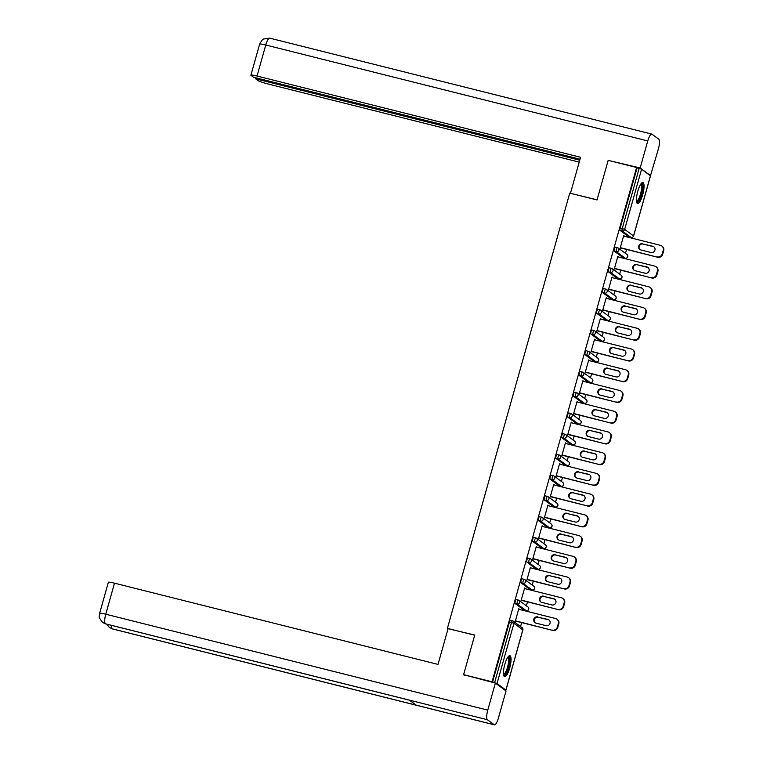 <?xml version="1.0" encoding="UTF-8"?>
<svg xmlns="http://www.w3.org/2000/svg" width="763" height="763" viewBox="0 0 763 763"><rect width="100%" height="100%" fill="white"/><g stroke="black" fill="none" stroke-linecap="round" stroke-linejoin="round"><path stroke-width="1.14" d="M509.703 667.987A10.825 2.823 104.1 0 0 509.894 655.684A10.825 2.823 104.1 0 0 504.81 664.382A10.825 2.823 104.1 0 0 504.62 676.686A10.825 2.823 104.1 0 0 509.703 667.987M642.684 194.88A10.825 2.823 104.1 0 0 642.875 182.576A10.825 2.823 104.1 0 0 637.792 191.265A10.825 2.823 104.1 0 0 637.601 203.568A10.825 2.823 104.1 0 0 642.684 194.88M520.576 626.557L521.682 622.618M526.403 605.822L527.51 601.883M532.231 585.087L533.337 581.148M538.058 564.362L539.164 560.414M543.885 543.628L544.992 539.689M549.713 522.893L550.819 518.954M555.54 502.159L556.647 498.22M561.368 481.434L562.474 477.495M567.195 460.699L568.301 456.76M573.023 439.965L574.129 436.026M578.85 419.24L579.956 415.291M584.677 398.505L585.784 394.566M590.505 377.771L591.611 373.832M596.332 357.036L597.439 353.097M602.16 336.311L603.266 332.372M607.987 315.577L609.093 311.638M613.814 294.842L614.921 290.903M619.642 274.117L620.748 270.169M625.469 253.383L626.576 249.444M464.524 675.341L463.608 674.664L474.739 635.054L448.072 628.664M447.452 628.207L569.751 193.106L597.038 199.954L608.168 160.354L636.628 167.498L637.095 167.841L620.176 228.042L622.255 228.566L639.175 168.365L637.095 167.841M639.175 168.365L641.597 169.205L650.438 175.852M463.608 674.664L492.059 681.807L636.628 167.498M504.725 689.981L505.898 690.057L497.028 683.514L492.059 681.807M620.777 247.985L620.157 248.166L623.705 235.548L624.172 235.891L623.648 235.757M492.526 682.151L509.455 621.95A2.079 0.544 -75.9 0 1 510.428 620.281A2.079 0.544 -75.9 0 1 510.485 620.3L512.45 620.796M629.065 236.959A2.079 0.544 -75.9 0 1 629.008 236.959A2.079 0.544 -75.9 0 1 628.95 236.931L620.081 230.388A2.079 0.544 -75.9 0 1 620.176 228.042M524.171 610.133A2.079 0.544 -75.9 0 1 524.114 610.133A2.079 0.544 -75.9 0 1 524.057 610.104L515.187 603.562A2.079 0.544 -75.9 0 1 515.283 601.215A2.079 0.544 -75.9 0 1 516.255 599.546A2.079 0.544 -75.9 0 1 516.313 599.575L518.277 600.071M529.999 589.398A2.079 0.544 -75.9 0 1 529.942 589.398A2.079 0.544 -75.9 0 1 529.884 589.37L521.015 582.827A2.079 0.544 -75.9 0 1 521.11 580.49A2.079 0.544 -75.9 0 1 522.083 578.812A2.079 0.544 -75.9 0 1 522.14 578.84L524.105 579.336M535.826 568.664A2.079 0.544 -75.9 0 1 535.769 568.664A2.079 0.544 -75.9 0 1 535.712 568.635L526.842 562.093A2.079 0.544 -75.9 0 1 526.937 559.756A2.079 0.544 -75.9 0 1 527.91 558.087A2.079 0.544 -75.9 0 1 527.967 558.106L529.932 558.602M541.654 547.939A2.079 0.544 -75.9 0 1 541.596 547.929A2.079 0.544 -75.9 0 1 541.539 547.91L532.669 541.368A2.079 0.544 -75.9 0 1 532.765 539.021A2.079 0.544 -75.9 0 1 533.738 537.352A2.079 0.544 -75.9 0 1 533.795 537.381L535.76 537.867M547.481 527.204A2.079 0.544 -75.9 0 1 547.424 527.204A2.079 0.544 -75.9 0 1 547.367 527.176L538.497 520.633A2.079 0.544 -75.9 0 1 538.592 518.296A2.079 0.544 -75.9 0 1 539.565 516.618A2.079 0.544 -75.9 0 1 539.622 516.646L541.587 517.142M553.309 506.47A2.079 0.544 -75.9 0 1 553.251 506.47A2.079 0.544 -75.9 0 1 553.194 506.441L544.324 499.899A2.079 0.544 -75.9 0 1 544.42 497.562A2.079 0.544 -75.9 0 1 545.392 495.883A2.079 0.544 -75.9 0 1 545.45 495.912L547.414 496.408M559.136 485.735A2.079 0.544 -75.9 0 1 559.079 485.735A2.079 0.544 -75.9 0 1 559.021 485.716L550.152 479.164A2.079 0.544 -75.9 0 1 550.247 476.827A2.079 0.544 -75.9 0 1 551.22 475.158A2.079 0.544 -75.9 0 1 551.277 475.177L553.242 475.673M564.963 465.01A2.079 0.544 -75.9 0 1 564.906 465.001A2.079 0.544 -75.9 0 1 564.849 464.982L555.979 458.439A2.079 0.544 -75.9 0 1 556.074 456.093A2.079 0.544 -75.9 0 1 557.047 454.424A2.079 0.544 -75.9 0 1 557.104 454.452L559.069 454.948M570.791 444.276A2.079 0.544 -75.9 0 1 570.734 444.276A2.079 0.544 -75.9 0 1 570.676 444.247L561.806 437.704A2.079 0.544 -75.9 0 1 561.902 435.368A2.079 0.544 -75.9 0 1 562.875 433.689A2.079 0.544 -75.9 0 1 562.932 433.718L564.897 434.214M576.618 423.541A2.079 0.544 -75.9 0 1 576.561 423.541A2.079 0.544 -75.9 0 1 576.504 423.513L567.634 416.97A2.079 0.544 -75.9 0 1 567.729 414.633A2.079 0.544 -75.9 0 1 568.702 412.964A2.079 0.544 -75.9 0 1 568.759 412.983L570.724 413.479M582.446 402.816A2.079 0.544 -75.9 0 1 582.388 402.807A2.079 0.544 -75.9 0 1 582.331 402.788L573.461 396.245A2.079 0.544 -75.9 0 1 573.557 393.899A2.079 0.544 -75.9 0 1 574.529 392.23A2.079 0.544 -75.9 0 1 574.587 392.258L576.551 392.745M588.273 382.082A2.079 0.544 -75.9 0 1 588.216 382.082A2.079 0.544 -75.9 0 1 588.159 382.053L579.289 375.51A2.079 0.544 -75.9 0 1 579.384 373.164A2.079 0.544 -75.9 0 1 580.357 371.495A2.079 0.544 -75.9 0 1 580.414 371.524L582.379 372.02M594.1 361.347A2.079 0.544 -75.9 0 1 594.043 361.347A2.079 0.544 -75.9 0 1 593.986 361.319L585.116 354.776A2.079 0.544 -75.9 0 1 585.211 352.439A2.079 0.544 -75.9 0 1 586.184 350.761A2.079 0.544 -75.9 0 1 586.242 350.789L588.206 351.285M599.928 340.613A2.079 0.544 -75.9 0 1 599.871 340.613A2.079 0.544 -75.9 0 1 599.813 340.584L590.943 334.041A2.079 0.544 -75.9 0 1 591.039 331.705A2.079 0.544 -75.9 0 1 592.012 330.036A2.079 0.544 -75.9 0 1 592.069 330.055L594.034 330.551M605.755 319.888A2.079 0.544 -75.9 0 1 605.698 319.878A2.079 0.544 -75.9 0 1 605.641 319.859L596.771 313.316A2.079 0.544 -75.9 0 1 596.866 310.97A2.079 0.544 -75.9 0 1 597.839 309.301A2.079 0.544 -75.9 0 1 597.896 309.33L599.861 309.816M611.583 299.153A2.079 0.544 -75.9 0 1 611.525 299.153A2.079 0.544 -75.9 0 1 611.468 299.125L602.598 292.582A2.079 0.544 -75.9 0 1 602.694 290.245A2.079 0.544 -75.9 0 1 603.667 288.567A2.079 0.544 -75.9 0 1 603.724 288.595L605.688 289.091M617.41 278.419A2.079 0.544 -75.9 0 1 617.353 278.419A2.079 0.544 -75.9 0 1 617.296 278.39L608.426 271.847A2.079 0.544 -75.9 0 1 608.521 269.511A2.079 0.544 -75.9 0 1 609.494 267.842A2.079 0.544 -75.9 0 1 609.551 267.861L611.516 268.357M623.237 257.694A2.079 0.544 -75.9 0 1 623.18 257.684A2.079 0.544 -75.9 0 1 623.123 257.665L614.253 251.122A2.079 0.544 -75.9 0 1 614.349 248.776A2.079 0.544 -75.9 0 1 615.321 247.107A2.079 0.544 -75.9 0 1 615.379 247.136L617.343 247.622M618.259 256.94L617.877 256.273L614.329 268.9L614.949 268.719M612.431 277.675L612.05 277.007L608.502 289.635L609.122 289.444M606.604 298.4L606.223 297.742L602.675 310.369L603.295 310.179M600.777 319.134L600.395 318.476L596.847 331.094L597.467 330.913M594.949 339.869L594.568 339.201L591.02 351.829L591.64 351.648M589.122 360.603L588.74 359.936L585.192 372.563L585.812 372.373M583.294 381.328L582.913 380.67L579.365 393.288L579.985 393.107M577.467 402.063L577.086 401.395L573.538 414.023L574.158 413.842M571.64 422.797L571.258 422.13L567.71 434.757L568.33 434.567M565.812 443.532L565.431 442.864L561.883 455.492L562.503 455.301M559.985 464.257L559.603 463.599L556.055 476.217L556.675 476.036M554.157 484.991L553.776 484.324L550.228 496.951L550.848 496.77M548.33 505.726L547.948 505.058L544.4 517.686L545.02 517.495M542.503 526.451L542.121 525.793L538.573 538.411L539.193 538.23M536.675 547.185L536.294 546.518L532.746 559.145L533.366 558.964M530.848 567.92L530.466 567.252L526.918 579.88L527.538 579.699M525.02 588.654L524.639 587.987L521.091 600.615L521.711 600.424M519.193 609.379L518.811 608.721L515.263 621.34L515.883 621.158M618.345 256.626L617.82 256.492M612.517 277.351L611.993 277.217M606.69 298.085L606.165 297.951M600.862 318.82L600.338 318.686M595.035 339.554L594.511 339.421M589.208 360.279L588.683 360.146M583.38 381.014L582.856 380.88M577.553 401.748L577.028 401.615M571.725 422.473L571.201 422.349M565.898 443.208L565.373 443.074M560.071 463.942L559.546 463.809M554.243 484.677L553.719 484.543M548.416 505.402L547.891 505.268M542.588 526.136L542.064 526.003M536.761 546.871L536.236 546.737M530.934 567.605L530.409 567.472M525.106 588.33L524.582 588.197M519.279 609.065L518.754 608.931M663.238 250.312L662.227 253.898L662.694 254.241L663.705 250.655L663.238 250.312A4.168 3.996 -53.6 0 0 660.453 245.343L623.552 236.072M662.694 254.241A4.168 3.996 126.4 0 1 657.677 257.255L620.309 247.641M657.21 256.902A4.168 3.996 -53.6 0 0 662.227 253.898M642.627 243.712A3.262 3.128 -53.6 0 0 639.814 249.453A3.262 3.128 -53.6 0 0 640.872 249.959L651.001 252.505A3.262 3.128 -53.6 0 0 653.815 246.754A3.262 3.128 -53.6 0 0 652.756 246.258L643.095 244.055A3.262 3.128 -53.6 0 0 640.052 249.615M661.807 245.982L662.274 246.325A4.168 3.996 126.4 0 1 663.705 250.655M657.677 257.255L620.243 247.851M654.044 246.935A3.262 3.128 -53.6 0 0 653.233 246.602L643.095 244.055M657.41 271.037L656.399 274.632L656.867 274.976L657.878 271.39L657.41 271.037A4.168 3.996 -53.6 0 0 654.625 266.077L617.725 256.807M656.867 274.976A4.168 3.996 126.4 0 1 651.85 277.98L614.482 268.366M651.383 277.637A4.168 3.996 -53.6 0 0 656.399 274.632M636.8 264.446A3.262 3.128 -53.6 0 0 633.986 270.188A3.262 3.128 -53.6 0 0 635.035 270.684L645.174 273.23A3.262 3.128 -53.6 0 0 647.987 267.489A3.262 3.128 -53.6 0 0 646.929 266.983L637.267 264.79A3.262 3.128 -53.6 0 0 634.225 270.35M655.98 266.707L656.447 267.06A4.168 3.996 126.4 0 1 657.878 271.39M651.85 277.98L614.415 268.586M648.216 267.67A3.262 3.128 -53.6 0 0 647.405 267.336L637.267 264.79M651.583 291.771L650.572 295.357L651.039 295.71L652.05 292.115L651.583 291.771A4.168 3.996 -53.6 0 0 648.798 286.802L611.897 277.541M651.039 295.71A4.168 3.996 126.4 0 1 646.023 298.714L608.655 289.101M645.555 298.371A4.168 3.996 -53.6 0 0 650.572 295.357M630.972 285.171A3.262 3.128 -53.6 0 0 628.159 290.922A3.262 3.128 -53.6 0 0 629.208 291.418L639.346 293.965A3.262 3.128 -53.6 0 0 642.16 288.214A3.262 3.128 -53.6 0 0 641.101 287.718L631.44 285.524A3.262 3.128 -53.6 0 0 628.397 291.084M650.152 287.441L650.62 287.785A4.168 3.996 126.4 0 1 652.05 292.115M646.023 298.714L608.588 289.311M642.389 288.404A3.262 3.128 -53.6 0 0 641.578 288.061L631.44 285.524M645.756 312.506L644.745 316.092L645.212 316.435L646.223 312.849L645.756 312.506A4.168 3.996 -53.6 0 0 642.971 307.537L606.07 298.276M645.212 316.435A4.168 3.996 126.4 0 1 640.195 319.449L602.827 309.835M639.728 319.096A4.168 3.996 -53.6 0 0 644.745 316.092M625.145 305.906A3.262 3.128 -53.6 0 0 622.331 311.657A3.262 3.128 -53.6 0 0 623.381 312.153L633.519 314.699A3.262 3.128 -53.6 0 0 636.332 308.948A3.262 3.128 -53.6 0 0 635.274 308.452L625.612 306.249A3.262 3.128 -53.6 0 0 622.57 311.819M644.325 308.176L644.792 308.519A4.168 3.996 126.4 0 1 646.223 312.849M640.195 319.449L602.76 310.045M636.561 309.129A3.262 3.128 -53.6 0 0 635.741 308.796L625.612 306.249M639.928 333.24L638.917 336.826L639.384 337.17L640.395 333.584L639.928 333.24A4.168 3.996 -53.6 0 0 637.143 328.271L600.243 319.001M639.384 337.17A4.168 3.996 126.4 0 1 634.368 340.184L597 330.57M633.9 339.831A4.168 3.996 -53.6 0 0 638.917 336.826M619.318 326.64A3.262 3.128 -53.6 0 0 616.504 332.382A3.262 3.128 -53.6 0 0 617.553 332.887L627.691 335.424A3.262 3.128 -53.6 0 0 630.505 329.683A3.262 3.128 -53.6 0 0 629.446 329.187L619.785 326.984A3.262 3.128 -53.6 0 0 616.742 332.544M638.497 328.91L638.965 329.254A4.168 3.996 126.4 0 1 640.395 333.584M634.368 340.184L596.933 330.78M630.734 329.864A3.262 3.128 -53.6 0 0 629.914 329.53L619.785 326.984M634.101 353.965L633.09 357.551L633.557 357.904L634.568 354.318L634.101 353.965A4.168 3.996 -53.6 0 0 631.316 349.006L594.415 339.735M633.557 357.904A4.168 3.996 126.4 0 1 628.54 360.909L591.172 351.295M628.073 360.565A4.168 3.996 -53.6 0 0 633.09 357.551M613.49 347.365A3.262 3.128 -53.6 0 0 610.677 353.116A3.262 3.128 -53.6 0 0 611.726 353.612L621.864 356.159A3.262 3.128 -53.6 0 0 624.678 350.408A3.262 3.128 -53.6 0 0 623.619 349.912L613.957 347.718A3.262 3.128 -53.6 0 0 610.915 353.279M632.67 349.635L633.137 349.988A4.168 3.996 126.4 0 1 634.568 354.318M628.54 360.909L591.106 351.514M624.907 350.599A3.262 3.128 -53.6 0 0 624.086 350.265L613.957 347.718M641.063 183.749A9.366 2.442 -75.9 0 1 642.293 189.682A9.366 2.442 -75.9 0 1 639.68 198.847A9.366 2.442 -75.9 0 1 636.561 201.68M636.485 201.07A8.67 2.26 104.1 0 0 641.416 189.749A8.67 2.26 104.1 0 0 640.71 184.245M637.095 203.206A10.758 2.804 104.1 0 0 642.751 189.214A10.758 2.804 104.1 0 0 642.255 182.662M508.072 656.867A9.366 2.442 -75.9 0 1 509.312 662.789A9.366 2.442 -75.9 0 1 506.689 671.955A9.366 2.442 -75.9 0 1 503.57 674.788M503.504 674.187A8.67 2.26 104.1 0 0 508.425 662.856A8.67 2.26 104.1 0 0 507.729 657.363M504.105 676.314A10.758 2.804 104.1 0 0 509.77 662.322A10.758 2.804 104.1 0 0 509.264 655.77M597.067 199.839L570.734 193.344M570.486 193.163L580.576 157.283L257.036 76.033A8.326 0.858 -164.3 0 0 250.903 75.175A8.326 0.858 -164.3 0 0 251.122 75.47L253.459 77.187L580.033 159.2M651.774 134.078A8.536 2.232 104.1 0 0 647.768 140.936L265.762 45.007A8.326 0.858 -164.3 0 0 259.63 44.14L261.976 40.21L263.521 39.037L269.768 38.15L651.774 134.078A8.536 2.232 104.1 0 1 651.993 134.183L658.793 139.2A8.536 2.232 104.1 0 1 658.421 148.795L650.477 175.757M647.768 140.936L640.167 167.984L650.82 175.843M255.967 77.816L255.681 78.827L258.018 80.554A8.326 0.858 -164.3 0 0 267.699 83.901L579.212 162.128M255.681 78.827L579.746 160.211M640.167 167.984L609.16 160.602M474.691 635.217L448.11 628.54L438.019 664.42L114.488 583.17L105.771 614.205L487.767 710.134L495.368 683.085L463.646 674.692M487.767 710.134A8.536 2.232 104.1 0 0 487.404 719.728L409.445 700.148L416.245 705.165L494.205 724.745L487.404 719.728M494.205 724.745A8.536 2.232 104.1 0 0 494.424 724.85A8.536 2.232 104.1 0 0 498.43 717.993L506.031 690.954L495.368 683.085M99.629 613.338C99.972 618.04 96.958 614.864 102.681 622.513L105.399 623.8A8.536 2.232 104.1 0 1 105.771 614.205A8.326 0.858 -164.3 0 0 99.629 613.338L108.356 582.303A8.326 0.858 15.7 0 1 114.488 583.17M111.532 625.383A8.536 2.232 104.1 0 0 112.199 628.817L109.319 627.405L106.83 624.201M628.273 374.7L627.262 378.286L627.73 378.639L628.741 375.043L628.273 374.7A4.168 3.996 -53.6 0 0 625.488 369.731L588.588 360.47M627.73 378.639A4.168 3.996 126.4 0 1 622.713 381.643L585.345 372.029M622.246 381.3A4.168 3.996 -53.6 0 0 627.262 378.286M607.663 368.1A3.262 3.128 -53.6 0 0 604.849 373.851A3.262 3.128 -53.6 0 0 605.898 374.347L616.037 376.893A3.262 3.128 -53.6 0 0 618.85 371.142A3.262 3.128 -53.6 0 0 617.792 370.646L608.13 368.443A3.262 3.128 -53.6 0 0 605.088 374.013M626.843 370.37L627.31 370.713A4.168 3.996 126.4 0 1 628.741 375.043M622.713 381.643L585.278 372.239M619.079 371.333A3.262 3.128 -53.6 0 0 618.259 370.99L608.13 368.443M622.446 395.434L621.435 399.02L621.902 399.364L622.913 395.778L622.446 395.434A4.168 3.996 -53.6 0 0 619.661 390.465L582.76 381.195M621.902 399.364A4.168 3.996 126.4 0 1 616.885 402.378L579.518 392.764M616.418 402.025A4.168 3.996 -53.6 0 0 621.435 399.02M601.835 388.834A3.262 3.128 -53.6 0 0 599.022 394.576A3.262 3.128 -53.6 0 0 600.071 395.081L610.209 397.628A3.262 3.128 -53.6 0 0 613.023 391.877A3.262 3.128 -53.6 0 0 611.964 391.381L602.303 389.178A3.262 3.128 -53.6 0 0 599.26 394.738M621.015 391.104L621.483 391.448A4.168 3.996 126.4 0 1 622.913 395.778M616.885 402.378L579.451 392.974M613.252 392.058A3.262 3.128 -53.6 0 0 612.431 391.724L602.303 389.178M616.618 416.159L615.607 419.755L616.075 420.098L617.086 416.512L616.618 416.159A4.168 3.996 -53.6 0 0 613.833 411.2L576.933 401.929M616.075 420.098A4.168 3.996 126.4 0 1 611.058 423.103L573.69 413.489M610.591 422.759A4.168 3.996 -53.6 0 0 615.607 419.755M596.008 409.569A3.262 3.128 -53.6 0 0 593.194 415.31A3.262 3.128 -53.6 0 0 594.243 415.806L604.382 418.353A3.262 3.128 -53.6 0 0 607.195 412.611A3.262 3.128 -53.6 0 0 606.137 412.106L596.475 409.912A3.262 3.128 -53.6 0 0 593.433 415.473M615.188 411.829L615.655 412.182A4.168 3.996 126.4 0 1 617.086 416.512M611.058 423.103L573.623 413.708M607.424 412.793A3.262 3.128 -53.6 0 0 606.604 412.459L596.475 409.912M610.791 436.894L609.78 440.48L610.247 440.833L611.258 437.237L610.791 436.894A4.168 3.996 -53.6 0 0 608.006 431.925L571.105 422.664M610.247 440.833A4.168 3.996 126.4 0 1 605.231 443.837L567.863 434.223M604.763 443.494A4.168 3.996 -53.6 0 0 609.78 440.48M590.18 430.294A3.262 3.128 -53.6 0 0 587.367 436.045A3.262 3.128 -53.6 0 0 588.416 436.541L598.554 439.087A3.262 3.128 -53.6 0 0 601.368 433.336A3.262 3.128 -53.6 0 0 600.309 432.84L590.648 430.647A3.262 3.128 -53.6 0 0 587.605 436.207M609.36 432.564L609.828 432.917A4.168 3.996 126.4 0 1 611.258 437.237M605.231 443.837L567.796 434.443M601.597 433.527A3.262 3.128 -53.6 0 0 600.777 433.184L590.648 430.647M604.964 457.628L603.953 461.214L604.42 461.558L605.431 457.972L604.964 457.628A4.168 3.996 -53.6 0 0 602.179 452.659L565.278 443.398M604.42 461.558A4.168 3.996 126.4 0 1 599.403 464.572L562.035 454.958M598.936 464.219A4.168 3.996 -53.6 0 0 603.953 461.214M584.353 451.028A3.262 3.128 -53.6 0 0 581.54 456.779A3.262 3.128 -53.6 0 0 582.589 457.275L592.727 459.822A3.262 3.128 -53.6 0 0 595.541 454.071A3.262 3.128 -53.6 0 0 594.482 453.575L584.82 451.372A3.262 3.128 -53.6 0 0 581.778 456.942M603.533 453.298L604 453.642A4.168 3.996 126.4 0 1 605.431 457.972M599.403 464.572L561.969 455.168M595.769 454.252A3.262 3.128 -53.6 0 0 594.949 453.918L584.82 451.372M599.136 478.363L598.125 481.949L598.593 482.292L599.604 478.706L599.136 478.363A4.168 3.996 -53.6 0 0 596.351 473.394L559.451 464.123M598.593 482.292A4.168 3.996 126.4 0 1 593.576 485.306L556.208 475.692M593.109 484.953A4.168 3.996 -53.6 0 0 598.125 481.949M578.526 471.763A3.262 3.128 -53.6 0 0 575.712 477.504A3.262 3.128 -53.6 0 0 576.761 478.01L586.9 480.547A3.262 3.128 -53.6 0 0 589.713 474.805A3.262 3.128 -53.6 0 0 588.654 474.309L578.993 472.106A3.262 3.128 -53.6 0 0 575.951 477.667M597.706 474.033L598.173 474.376A4.168 3.996 126.4 0 1 599.604 478.706M593.576 485.306L556.141 475.902M589.942 474.987A3.262 3.128 -53.6 0 0 589.122 474.653L578.993 472.106M593.309 499.088L592.298 502.683L592.765 503.027L593.776 499.441L593.309 499.088A4.168 3.996 -53.6 0 0 590.524 494.128L553.623 484.858M592.765 503.027A4.168 3.996 126.4 0 1 587.748 506.031L550.381 496.417M587.281 505.688A4.168 3.996 -53.6 0 0 592.298 502.683M572.698 492.488A3.262 3.128 -53.6 0 0 569.885 498.239A3.262 3.128 -53.6 0 0 570.934 498.735L581.072 501.281A3.262 3.128 -53.6 0 0 583.886 495.54A3.262 3.128 -53.6 0 0 582.827 495.034L573.166 492.841A3.262 3.128 -53.6 0 0 570.123 498.401M591.878 494.758L592.346 495.111A4.168 3.996 126.4 0 1 593.776 499.441M587.748 506.031L550.314 496.637M584.115 495.721A3.262 3.128 -53.6 0 0 583.294 495.387L573.166 492.841M587.481 519.822L586.47 523.408L586.938 523.761L587.949 520.166L587.481 519.822A4.168 3.996 -53.6 0 0 584.696 514.853L547.796 505.592M586.938 523.761A4.168 3.996 126.4 0 1 581.921 526.766L544.553 517.152M581.454 526.422A4.168 3.996 -53.6 0 0 586.47 523.408M566.871 513.222A3.262 3.128 -53.6 0 0 564.048 518.974A3.262 3.128 -53.6 0 0 565.106 519.469L575.245 522.016A3.262 3.128 -53.6 0 0 578.058 516.265A3.262 3.128 -53.6 0 0 577 515.769L567.338 513.575A3.262 3.128 -53.6 0 0 564.296 519.136M586.051 515.492L586.518 515.836A4.168 3.996 126.4 0 1 587.949 520.166M581.921 526.766L544.486 517.362M578.287 516.456A3.262 3.128 -53.6 0 0 577.467 516.112L567.338 513.575M581.654 540.557L580.643 544.143L581.11 544.486L582.121 540.9L581.654 540.557A4.168 3.996 -53.6 0 0 578.869 535.588L541.968 526.317M581.11 544.486A4.168 3.996 126.4 0 1 576.094 547.5L538.726 537.886M575.626 547.147A4.168 3.996 -53.6 0 0 580.643 544.143M561.043 533.957A3.262 3.128 -53.6 0 0 558.22 539.708A3.262 3.128 -53.6 0 0 559.279 540.204L569.417 542.751A3.262 3.128 -53.6 0 0 572.231 536.999A3.262 3.128 -53.6 0 0 571.172 536.503L561.511 534.3A3.262 3.128 -53.6 0 0 558.468 539.87M580.223 536.227L580.691 536.57A4.168 3.996 126.4 0 1 582.121 540.9M576.094 547.5L538.659 538.096M572.46 537.181A3.262 3.128 -53.6 0 0 571.64 536.847L561.511 534.3M575.827 561.282L574.816 564.878L575.283 565.221L576.294 561.635L575.827 561.282A4.168 3.996 -53.6 0 0 573.042 556.322L536.141 547.052M575.283 565.221A4.168 3.996 126.4 0 1 570.266 568.225L532.898 558.611M569.799 567.882A4.168 3.996 -53.6 0 0 574.816 564.878M555.216 554.691A3.262 3.128 -53.6 0 0 552.393 560.433A3.262 3.128 -53.6 0 0 553.452 560.939L563.59 563.475A3.262 3.128 -53.6 0 0 566.404 557.734A3.262 3.128 -53.6 0 0 565.345 557.228L555.683 555.035A3.262 3.128 -53.6 0 0 552.641 560.595M574.396 556.961L574.863 557.305A4.168 3.996 126.4 0 1 576.294 561.635M570.266 568.225L532.832 558.831M566.632 557.915A3.262 3.128 -53.6 0 0 565.812 557.581L555.683 555.035M569.999 582.016L568.988 585.602L569.456 585.955L570.466 582.369L569.999 582.016A4.168 3.996 -53.6 0 0 567.214 577.057L530.314 567.786M569.456 585.955A4.168 3.996 126.4 0 1 564.439 588.96L527.071 579.346M563.971 588.616A4.168 3.996 -53.6 0 0 568.988 585.602M549.379 575.416A3.262 3.128 -53.6 0 0 546.566 581.168A3.262 3.128 -53.6 0 0 547.624 581.664L557.763 584.21A3.262 3.128 -53.6 0 0 560.576 578.459A3.262 3.128 -53.6 0 0 559.517 577.963L549.856 575.769A3.262 3.128 -53.6 0 0 546.813 581.33M568.569 577.686L569.036 578.039A4.168 3.996 126.4 0 1 570.466 582.369M564.439 588.96L527.004 579.565M560.805 578.65A3.262 3.128 -53.6 0 0 559.985 578.316L549.856 575.769M564.172 602.751L563.161 606.337L563.628 606.68L564.639 603.094L564.172 602.751A4.168 3.996 -53.6 0 0 561.387 597.782L524.486 588.521M563.628 606.68A4.168 3.996 126.4 0 1 558.611 609.694L521.243 600.08M558.144 609.351A4.168 3.996 -53.6 0 0 563.161 606.337M543.552 596.151A3.262 3.128 -53.6 0 0 540.738 601.902A3.262 3.128 -53.6 0 0 541.797 602.398L551.935 604.945A3.262 3.128 -53.6 0 0 554.749 599.193A3.262 3.128 -53.6 0 0 553.69 598.697L544.029 596.494A3.262 3.128 -53.6 0 0 540.986 602.064M562.741 598.421L563.208 598.764A4.168 3.996 126.4 0 1 564.639 603.094M558.611 609.694L521.177 600.29M554.978 599.384A3.262 3.128 -53.6 0 0 554.157 599.041L544.029 596.494M558.335 623.485L557.333 627.072L557.801 627.415L558.812 623.829L558.335 623.485A4.168 3.996 -53.6 0 0 555.559 618.516L518.659 609.246M557.801 627.415A4.168 3.996 126.4 0 1 552.784 630.429L515.416 620.815M552.317 630.076A4.168 3.996 -53.6 0 0 557.333 627.072M537.724 616.885A3.262 3.128 -53.6 0 0 534.911 622.627A3.262 3.128 -53.6 0 0 535.969 623.133L546.108 625.679A3.262 3.128 -53.6 0 0 548.921 619.928A3.262 3.128 -53.6 0 0 547.863 619.432L538.201 617.229A3.262 3.128 -53.6 0 0 535.159 622.789M556.914 619.155L557.381 619.499A4.168 3.996 126.4 0 1 558.812 623.829M552.784 630.429L515.349 621.025M549.15 620.109A3.262 3.128 -53.6 0 0 548.33 619.775L538.201 617.229M641.597 169.205L624.668 229.405L633.548 235.948L650.467 175.748M628.95 236.931L631.03 237.455L622.16 230.912A2.079 0.544 104.1 0 1 622.255 228.566L624.668 229.405A2.079 1.993 126.4 0 1 622.16 230.912L620.081 230.388M631.154 237.474A2.079 0.544 -75.9 0 1 631.087 237.474A2.079 0.544 -75.9 0 1 631.03 237.455A2.079 1.993 126.4 0 0 633.548 235.948L633.509 236.053M505.898 690.057L522.817 629.856L513.947 623.314L497.028 683.514M494.605 682.675L511.534 622.474L509.455 621.95M522.789 629.961L522.817 629.856A2.079 1.993 -53.6 0 0 522.111 627.691L513.232 621.149A2.079 1.993 -53.6 0 1 513.947 623.314L511.534 622.474A2.079 0.544 -75.9 0 1 512.507 620.805A2.079 0.544 -75.9 0 1 512.564 620.824A2.079 1.993 -53.6 0 1 513.232 621.149A2.079 2.079 0 0 0 512.507 620.805L510.428 620.281M623.123 257.665L625.202 258.18A2.079 1.993 126.4 0 0 627.72 256.683A2.079 1.993 -53.6 0 0 627.005 254.518L618.135 247.975A2.079 1.993 -53.6 0 0 617.458 247.651A2.079 0.544 -75.9 0 0 617.401 247.632A2.079 0.544 -75.9 0 0 616.428 249.301A2.079 0.544 104.1 0 0 616.332 251.637L614.253 251.122M625.326 258.209A2.079 0.544 -75.9 0 1 625.259 258.209A2.079 0.544 -75.9 0 1 625.202 258.18L616.332 251.637A2.079 1.993 126.4 0 0 618.841 250.14A2.079 1.993 -53.6 0 0 618.135 247.975A2.079 2.079 0 0 0 617.401 247.632L615.321 247.107M617.296 278.39L619.375 278.915L610.505 272.372L608.426 271.847M611.468 299.125L613.547 299.649L604.678 293.106L602.598 292.582M605.641 319.859L607.72 320.374L598.85 313.831L596.771 313.316M599.813 340.584L601.893 341.109L593.023 334.566L590.943 334.041M593.986 361.319L596.065 361.843L587.195 355.3L585.116 354.776M588.159 382.053L590.238 382.578L581.368 376.035L579.289 375.51M582.331 402.788L584.41 403.303L575.54 396.76L573.461 396.245M576.504 423.513L578.583 424.037L569.713 417.495L567.634 416.97M570.676 444.247L572.755 444.772L563.886 438.229L561.806 437.704M564.849 464.982L566.928 465.506L558.058 458.954L555.979 458.439M559.021 485.716L561.101 486.231L552.231 479.689L550.152 479.164M553.194 506.441L555.273 506.966L546.403 500.423L544.324 499.899M547.367 527.176L549.446 527.7L540.576 521.158L538.497 520.633M541.539 547.91L543.618 548.425L534.749 541.883L532.669 541.368M535.712 568.635L537.791 569.16L528.921 562.617L526.842 562.093M529.884 589.37L531.964 589.894L523.094 583.352L521.015 582.827M524.057 610.104L526.136 610.629L517.266 604.086L515.187 603.562M619.499 278.943A2.079 0.544 -75.9 0 1 619.432 278.943A2.079 0.544 -75.9 0 1 619.375 278.915A2.079 1.993 126.4 0 0 621.893 277.408A2.079 1.993 -53.6 0 0 621.177 275.243L612.308 268.7A2.079 1.993 -53.6 0 0 611.63 268.385A2.079 0.544 -75.9 0 0 611.573 268.357A2.079 0.544 -75.9 0 0 610.6 270.035A2.079 0.544 104.1 0 0 610.505 272.372A2.079 1.993 126.4 0 0 613.013 270.865A2.079 1.993 -53.6 0 0 612.308 268.7A2.079 2.079 0 0 0 611.573 268.357L609.494 267.842M613.671 299.678A2.079 0.544 -75.9 0 1 613.605 299.668A2.079 0.544 -75.9 0 1 613.547 299.649A2.079 1.993 126.4 0 0 616.065 298.142A2.079 1.993 -53.6 0 0 615.35 295.977L606.48 289.435A2.079 1.993 -53.6 0 0 605.803 289.12A2.079 0.544 -75.9 0 0 605.746 289.091A2.079 0.544 -75.9 0 0 604.773 290.76A2.079 0.544 104.1 0 0 604.678 293.106A2.079 1.993 126.4 0 0 607.186 291.6A2.079 1.993 -53.6 0 0 606.48 289.435A2.079 2.079 0 0 0 605.746 289.091L603.667 288.567M607.844 320.403A2.079 0.544 -75.9 0 1 607.777 320.403A2.079 0.544 -75.9 0 1 607.72 320.374A2.079 1.993 126.4 0 0 610.238 318.877A2.079 1.993 -53.6 0 0 609.523 316.712L600.653 310.169A2.079 1.993 -53.6 0 0 599.976 309.845A2.079 0.544 -75.9 0 0 599.918 309.826A2.079 0.544 -75.9 0 0 598.945 311.495A2.079 0.544 104.1 0 0 598.85 313.831A2.079 1.993 126.4 0 0 601.358 312.334A2.079 1.993 -53.6 0 0 600.653 310.169A2.079 2.079 0 0 0 599.918 309.826L597.839 309.301M602.017 341.137A2.079 0.544 -75.9 0 1 601.95 341.137A2.079 0.544 -75.9 0 1 601.893 341.109A2.079 1.993 126.4 0 0 604.41 339.611A2.079 1.993 -53.6 0 0 603.695 337.446L594.825 330.894A2.079 1.993 -53.6 0 0 594.148 330.579A2.079 0.544 -75.9 0 0 594.091 330.551A2.079 0.544 -75.9 0 0 593.118 332.229A2.079 0.544 104.1 0 0 593.023 334.566A2.079 1.993 126.4 0 0 595.531 333.059A2.079 1.993 -53.6 0 0 594.825 330.894A2.079 2.079 0 0 0 594.091 330.551L592.012 330.036M596.189 361.872A2.079 0.544 -75.9 0 1 596.122 361.872A2.079 0.544 -75.9 0 1 596.065 361.843A2.079 1.993 126.4 0 0 598.583 360.336A2.079 1.993 -53.6 0 0 597.868 358.171L588.998 351.629A2.079 1.993 -53.6 0 0 588.321 351.314A2.079 0.544 -75.9 0 0 588.263 351.285A2.079 0.544 -75.9 0 0 587.291 352.964A2.079 0.544 104.1 0 0 587.195 355.3A2.079 1.993 126.4 0 0 589.704 353.794A2.079 1.993 -53.6 0 0 588.998 351.629A2.079 2.079 0 0 0 588.263 351.285L586.184 350.761M590.362 382.597A2.079 0.544 -75.9 0 1 590.295 382.597A2.079 0.544 -75.9 0 1 590.238 382.578A2.079 1.993 126.4 0 0 592.746 381.071A2.079 1.993 -53.6 0 0 592.04 378.906L583.17 372.363A2.079 1.993 -53.6 0 0 582.493 372.048A2.079 0.544 -75.9 0 0 582.436 372.02A2.079 0.544 -75.9 0 0 581.463 373.689A2.079 0.544 104.1 0 0 581.368 376.035A2.079 1.993 126.4 0 0 583.876 374.528A2.079 1.993 -53.6 0 0 583.17 372.363A2.079 2.079 0 0 0 582.436 372.02L580.357 371.495M584.534 403.331A2.079 0.544 -75.9 0 1 584.468 403.331A2.079 0.544 -75.9 0 1 584.41 403.303A2.079 1.993 126.4 0 0 586.919 401.805A2.079 1.993 -53.6 0 0 586.213 399.64L577.343 393.098A2.079 1.993 -53.6 0 0 576.666 392.773A2.079 0.544 -75.9 0 0 576.609 392.754A2.079 0.544 -75.9 0 0 575.636 394.423A2.079 0.544 104.1 0 0 575.54 396.76A2.079 1.993 126.4 0 0 578.049 395.263A2.079 1.993 -53.6 0 0 577.343 393.098A2.079 2.079 0 0 0 576.609 392.754L574.529 392.23M578.707 424.066A2.079 0.544 -75.9 0 1 578.64 424.066A2.079 0.544 -75.9 0 1 578.583 424.037A2.079 1.993 126.4 0 0 581.091 422.53A2.079 1.993 -53.6 0 0 580.385 420.365L571.516 413.823A2.079 1.993 -53.6 0 0 570.838 413.508A2.079 0.544 -75.9 0 0 570.781 413.479A2.079 0.544 -75.9 0 0 569.808 415.158A2.079 0.544 104.1 0 0 569.713 417.495A2.079 1.993 126.4 0 0 572.221 415.988A2.079 1.993 -53.6 0 0 571.516 413.823A2.079 2.079 0 0 0 570.781 413.479L568.702 412.964M572.879 444.8A2.079 0.544 -75.9 0 1 572.813 444.791A2.079 0.544 -75.9 0 1 572.755 444.772A2.079 1.993 126.4 0 0 575.264 443.265A2.079 1.993 -53.6 0 0 574.558 441.1L565.688 434.557A2.079 1.993 -53.6 0 0 565.011 434.242A2.079 0.544 -75.9 0 0 564.954 434.214A2.079 0.544 -75.9 0 0 563.981 435.883A2.079 0.544 104.1 0 0 563.886 438.229A2.079 1.993 126.4 0 0 566.394 436.722A2.079 1.993 -53.6 0 0 565.688 434.557A2.079 2.079 0 0 0 564.954 434.214L562.875 433.689M567.052 465.525A2.079 0.544 -75.9 0 1 566.985 465.525A2.079 0.544 -75.9 0 1 566.928 465.506A2.079 1.993 126.4 0 0 569.436 463.999A2.079 1.993 -53.6 0 0 568.731 461.834L559.861 455.292A2.079 1.993 -53.6 0 0 559.184 454.967A2.079 0.544 -75.9 0 0 559.126 454.948A2.079 0.544 -75.9 0 0 558.154 456.617A2.079 0.544 104.1 0 0 558.058 458.954A2.079 1.993 126.4 0 0 560.567 457.457A2.079 1.993 -53.6 0 0 559.861 455.292A2.079 2.079 0 0 0 559.126 454.948L557.047 454.424M561.225 486.26A2.079 0.544 -75.9 0 1 561.158 486.26A2.079 0.544 -75.9 0 1 561.101 486.231A2.079 1.993 126.4 0 0 563.609 484.734A2.079 1.993 -53.6 0 0 562.903 482.569L554.033 476.026A2.079 1.993 -53.6 0 0 553.356 475.702A2.079 0.544 -75.9 0 0 553.299 475.683A2.079 0.544 -75.9 0 0 552.326 477.352A2.079 0.544 104.1 0 0 552.231 479.689A2.079 1.993 126.4 0 0 554.739 478.191A2.079 1.993 -53.6 0 0 554.033 476.026A2.079 2.079 0 0 0 553.299 475.683L551.22 475.158M555.397 506.994A2.079 0.544 -75.9 0 1 555.33 506.994A2.079 0.544 -75.9 0 1 555.273 506.966A2.079 1.993 126.4 0 0 557.782 505.459A2.079 1.993 -53.6 0 0 557.076 503.294L548.206 496.751A2.079 1.993 -53.6 0 0 547.529 496.436A2.079 0.544 -75.9 0 0 547.472 496.408A2.079 0.544 -75.9 0 0 546.499 498.086A2.079 0.544 104.1 0 0 546.403 500.423A2.079 1.993 126.4 0 0 548.912 498.916A2.079 1.993 -53.6 0 0 548.206 496.751A2.079 2.079 0 0 0 547.472 496.408L545.392 495.883M549.57 527.719A2.079 0.544 -75.9 0 1 549.503 527.719A2.079 0.544 -75.9 0 1 549.446 527.7A2.079 1.993 126.4 0 0 551.954 526.193A2.079 1.993 -53.6 0 0 551.248 524.028L542.379 517.486A2.079 1.993 -53.6 0 0 541.701 517.171A2.079 0.544 -75.9 0 0 541.644 517.142A2.079 0.544 -75.9 0 0 540.671 518.811A2.079 0.544 104.1 0 0 540.576 521.158A2.079 1.993 126.4 0 0 543.084 519.651A2.079 1.993 -53.6 0 0 542.379 517.486A2.079 2.079 0 0 0 541.644 517.142L539.565 516.618M543.742 548.454A2.079 0.544 -75.9 0 1 543.676 548.454A2.079 0.544 -75.9 0 1 543.618 548.425A2.079 1.993 126.4 0 0 546.127 546.928A2.079 1.993 -53.6 0 0 545.421 544.763L536.542 538.22A2.079 1.993 -53.6 0 0 535.874 537.896A2.079 0.544 -75.9 0 0 535.817 537.877A2.079 0.544 -75.9 0 0 534.844 539.546A2.079 0.544 104.1 0 0 534.749 541.883A2.079 1.993 126.4 0 0 537.257 540.385A2.079 1.993 -53.6 0 0 536.542 538.22A2.079 2.079 0 0 0 535.817 537.877L533.738 537.352M537.915 569.188A2.079 0.544 -75.9 0 1 537.848 569.188A2.079 0.544 -75.9 0 1 537.791 569.16A2.079 1.993 126.4 0 0 540.299 567.653A2.079 1.993 -53.6 0 0 539.594 565.488L530.714 558.945A2.079 1.993 -53.6 0 0 530.047 558.63A2.079 0.544 -75.9 0 0 529.989 558.602A2.079 0.544 -75.9 0 0 529.017 560.28A2.079 0.544 104.1 0 0 528.921 562.617A2.079 1.993 126.4 0 0 531.43 561.11A2.079 1.993 -53.6 0 0 530.714 558.945A2.079 2.079 0 0 0 529.989 558.602L527.91 558.087M532.088 589.923A2.079 0.544 -75.9 0 1 532.021 589.923A2.079 0.544 -75.9 0 1 531.964 589.894A2.079 1.993 126.4 0 0 534.472 588.387A2.079 1.993 -53.6 0 0 533.766 586.222L524.887 579.68A2.079 1.993 -53.6 0 0 524.219 579.365A2.079 0.544 -75.9 0 0 524.162 579.336A2.079 0.544 -75.9 0 0 523.189 581.005A2.079 0.544 104.1 0 0 523.094 583.352A2.079 1.993 126.4 0 0 525.602 581.845A2.079 1.993 -53.6 0 0 524.887 579.68A2.079 2.079 0 0 0 524.162 579.336L522.083 578.812M526.26 610.648A2.079 0.544 -75.9 0 1 526.193 610.648A2.079 0.544 -75.9 0 1 526.136 610.629A2.079 1.993 126.4 0 0 528.645 609.122A2.079 1.993 -53.6 0 0 527.939 606.957L519.059 600.414A2.079 1.993 -53.6 0 0 518.392 600.1A2.079 0.544 -75.9 0 0 518.335 600.071A2.079 0.544 -75.9 0 0 517.362 601.74A2.079 0.544 104.1 0 0 517.266 604.086A2.079 1.993 126.4 0 0 519.775 602.579A2.079 1.993 -53.6 0 0 519.059 600.414A2.079 2.079 0 0 0 518.335 600.071L516.255 599.546M652.756 246.258L653.233 246.602M646.929 266.983L647.405 267.336M641.101 287.718L641.578 288.061M269.768 38.15A8.536 2.232 104.1 0 0 265.762 45.007L257.036 76.033M102.862 622.646L105.599 623.886A8.536 2.232 104.1 0 1 105.399 623.8L409.445 700.148M416.245 705.165L112.199 628.817A8.536 2.232 104.1 0 0 112.419 628.922L494.424 724.85M650.524 175.814L633.595 236.025A2.079 2.079 0 0 1 631.087 237.474L629.008 236.959M522.111 627.691A2.079 2.079 0 0 1 522.874 629.923L505.955 690.134M623.18 257.684L625.259 258.209A2.079 2.079 0 0 0 627.005 254.518M617.353 278.419L619.432 278.943A2.079 2.079 0 0 0 621.177 275.243M611.525 299.153L613.605 299.668A2.079 2.079 0 0 0 615.35 295.977M605.698 319.878L607.777 320.403A2.079 2.079 0 0 0 609.523 316.712M599.871 340.613L601.95 341.137A2.079 2.079 0 0 0 603.695 337.446M594.043 361.347L596.122 361.872A2.079 2.079 0 0 0 597.868 358.171M588.216 382.082L590.295 382.597A2.079 2.079 0 0 0 592.04 378.906M582.388 402.807L584.468 403.331A2.079 2.079 0 0 0 586.213 399.64M576.561 423.541L578.64 424.066A2.079 2.079 0 0 0 580.385 420.365M570.734 444.276L572.813 444.791A2.079 2.079 0 0 0 574.558 441.1M564.906 465.001L566.985 465.525A2.079 2.079 0 0 0 568.731 461.834M559.079 485.735L561.158 486.26A2.079 2.079 0 0 0 562.903 482.569M553.251 506.47L555.33 506.994A2.079 2.079 0 0 0 557.076 503.294M547.424 527.204L549.503 527.719A2.079 2.079 0 0 0 551.248 524.028M541.596 547.929L543.676 548.454A2.079 2.079 0 0 0 545.421 544.763M535.769 568.664L537.848 569.188A2.079 2.079 0 0 0 539.594 565.488M529.942 589.398L532.021 589.923A2.079 2.079 0 0 0 533.766 586.222M524.114 610.133L526.193 610.648A2.079 2.079 0 0 0 527.939 606.957M250.903 75.175L259.63 44.14M105.599 623.886L409.531 700.215M109.5 627.539L112.419 628.922"/></g></svg>

